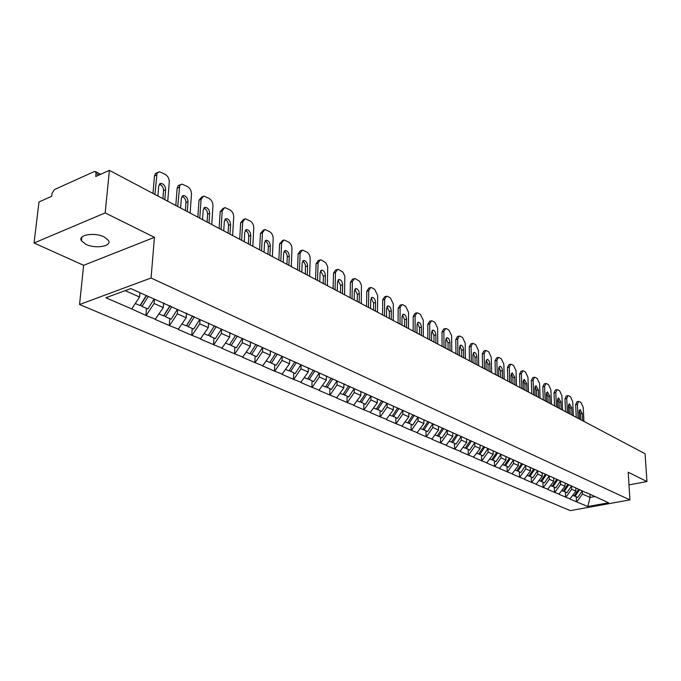 <?xml version="1.0" encoding="UTF-8"?>
<svg xmlns="http://www.w3.org/2000/svg" width="681" height="681" viewBox="0 0 681 681"><rect width="100%" height="100%" fill="white"/><g stroke="black" fill="none" stroke-linecap="round" stroke-linejoin="round"><path stroke-width="1.02" d="M85.934 244.334L81.448 240.819C77.37 234.962 94.514 231.966 104.099 236.92L108.424 240.376C112.374 246.241 95.536 249.161 85.934 244.334M79.549 304.518L570.286 510.631L629.925 499.888L151.063 278.001L79.549 304.518L83.644 265.309L154.442 237.337L105.172 212.906L34.05 242.998L83.644 265.309M34.05 242.998L39.004 201.976L51.688 196.281L52.037 193.31L54.412 189.599L94.182 171.595L95.4 171.561L100.643 174.302M589.908 494.406L590.061 497.436L587.814 506.528L608.584 502.782L586.494 492.644M587.814 506.528L576.449 501.829L576.22 496.849M575.777 487.937L575.93 491.146L569.886 498.986L576.449 501.829M570.244 498.918L565.613 497.139L565.4 492.099M139.911 292.685L139.545 297.027L131.688 308.927L105.887 297.75L130.761 288.582L565.239 483.11L564.992 486.285L558.888 494.219L565.613 497.139M559.246 494.151L554.513 492.329L554.308 487.238M553.653 478.156L553.781 481.297L547.609 489.341L554.513 492.329M547.975 489.273L543.123 487.4L542.936 482.25M542.161 473.006L542.28 476.181L536.049 484.336L543.123 487.4M536.415 484.259L531.444 482.344L531.274 477.134M530.38 467.719L530.49 470.937L524.191 479.203L531.444 482.344M524.557 479.126L519.467 477.16L519.305 471.89M518.284 462.297L518.386 465.549L512.018 473.933L519.467 477.16M512.393 473.857L507.175 471.831L507.03 466.511M505.872 456.738L505.957 460.024L499.522 468.519L507.175 471.831M499.897 468.443L494.551 466.366L494.423 460.977M493.129 451.018L493.206 454.346L486.694 462.969L494.551 466.366M487.077 462.884L481.586 460.756L481.484 455.308M480.037 445.153L480.096 448.515L473.525 457.266L481.586 460.756M473.899 457.181L468.273 454.993L468.188 449.477M466.579 439.117L466.63 442.531L459.981 451.401L468.273 454.993M460.365 451.316L454.585 449.06L454.516 443.484M452.746 432.92L452.78 436.368L446.064 445.374L454.585 449.06M446.447 445.289L440.513 442.973L440.471 437.321M438.521 426.544L438.547 430.034L431.745 439.177L440.513 442.973M432.129 439.083L426.034 436.7L426.025 430.979M423.888 419.981L423.897 423.522L417.019 432.801L426.034 436.7M417.41 432.707L411.145 430.256L411.154 424.467M408.83 413.231L408.821 416.815L401.867 426.238L411.145 430.256M402.258 426.144L395.814 423.616L395.848 417.751M393.32 406.285L393.295 409.902L386.255 419.479L395.814 423.616M386.655 419.385L380.032 416.781L380.092 410.847M377.351 399.117L377.3 402.794L370.183 412.524L380.032 416.781M370.575 412.422L363.765 409.741L363.858 403.722M360.887 391.473L360.819 395.457L353.618 405.348L363.765 409.741M354.018 405.246L347.004 402.488L347.131 396.385M343.922 383.837L343.828 387.898L336.533 397.951L347.004 402.488M336.942 397.849L329.715 394.997L329.876 388.825M326.412 375.98L326.301 380.1L318.921 390.324L329.715 394.997M319.321 390.213L311.881 387.276L312.077 381.019M308.348 367.885L308.212 372.056L300.738 382.458L311.881 387.276M301.147 382.339L293.468 379.308L293.707 372.958M289.697 359.517L289.527 363.748L281.968 374.329L293.468 379.308M282.377 374.209L274.46 371.077L274.732 364.641M270.425 350.868L270.229 355.159L262.577 365.927L274.46 371.077M262.985 365.808L254.813 362.573L255.137 356.044M250.506 341.939L250.285 346.288L242.53 357.253L254.813 362.573M242.938 357.125L234.502 353.779L234.877 347.165M229.906 332.694L229.65 337.112L221.802 348.272L234.502 353.779M222.21 348.144L213.494 344.68L213.911 337.972M208.59 323.135L208.301 327.612L200.35 338.985L213.494 344.68M200.759 338.857L191.753 335.265L192.221 328.463M186.517 313.234L186.194 317.78L178.133 329.374L191.753 335.265M178.55 329.229L169.237 325.518L169.765 318.606M163.653 302.977L163.287 307.591L155.123 319.406L169.237 325.518M155.54 319.261L145.896 315.414L146.483 308.399M131.688 308.927L145.896 315.414M564.302 482.684L587.048 493.121M563.4 490.941L566.881 492.755L571.546 485.936L571.682 489.264L575.93 491.146M571.682 489.264L565.979 497.07M552.223 486.03L555.79 487.894L560.506 480.982L560.642 484.353L564.992 486.285M560.642 484.353L554.87 492.261M576.092 488.217L575.539 487.724M549.184 475.917L549.32 479.313L553.781 481.297M549.32 479.313L543.489 487.332M529.018 475.832L532.772 477.79L537.581 470.707L537.709 474.146L542.28 476.181M537.709 474.146L531.818 482.267M553.338 478.011L552.776 477.517M516.964 470.537L520.803 472.546L525.681 465.361L525.792 468.843L530.49 470.937M525.792 468.843L519.841 477.083M541.514 472.708L540.944 472.214M504.587 465.097L508.528 467.166L513.457 459.879L513.568 463.412L518.386 465.549M513.568 463.412L507.549 471.754M529.375 467.268L528.805 466.766M491.878 459.513L495.93 461.641L500.91 454.253L501.012 457.828L505.957 460.024M501.012 457.828L494.925 466.289M516.905 461.684L516.334 461.173M488.047 448.481L488.124 452.09L493.206 454.346M488.124 452.09L481.961 460.671M504.093 455.938L503.523 455.427M474.81 442.548L474.878 446.2L480.096 448.515M474.878 446.2L468.647 454.908M490.933 450.039L490.363 449.52M461.216 436.444L461.258 440.139L466.63 442.531M461.258 440.139L454.968 448.975M477.407 443.969L476.828 443.45M447.23 430.179L447.264 433.916L452.78 436.368M447.264 433.916L440.896 442.88M463.489 437.73L462.91 437.211M432.852 423.727L432.869 427.506L438.547 430.034M432.869 427.506L426.425 436.615M449.171 431.311L448.592 430.784M418.049 417.087L418.057 420.918L423.897 423.522M418.057 420.918L411.537 430.162M434.427 424.706L433.848 424.178M402.82 410.26L402.803 414.133L408.821 416.815M402.803 414.133L396.206 423.522M419.249 417.904L418.67 417.368M387.131 403.322L387.097 407.153L393.295 409.902M387.097 407.153L380.424 416.687M403.62 410.898L403.033 410.354M370.966 396.257L370.915 399.951L377.3 402.794M370.915 399.951L364.165 409.639M387.506 403.671L386.919 403.126M354.307 388.791L354.239 392.528L360.819 395.457M354.239 392.528L347.404 402.377M370.89 396.223L370.311 395.67M337.129 381.096L337.044 384.884L343.828 387.898M337.044 384.884L330.115 394.895M353.745 388.545L353.167 387.983M319.406 373.145L319.295 376.985L326.301 380.1M319.295 376.985L312.281 387.166M336.056 380.611L335.478 380.049M301.113 364.948L300.976 368.838L308.212 372.056M300.976 368.838L293.877 379.189M317.789 372.422L317.21 371.852M282.223 356.478L282.062 360.419L289.527 363.748M282.062 360.419L274.869 370.958M298.908 363.96L298.329 363.39M262.696 347.727L262.508 351.728L270.229 355.159M262.508 351.728L255.222 362.445M279.397 355.21L278.818 354.639M242.513 338.678L242.3 342.739L250.285 346.288M242.3 342.739L234.919 353.652M259.214 346.169L258.644 345.582M221.64 329.323L221.393 333.435L229.65 337.112M221.393 333.435L213.911 344.552M238.333 336.806L237.754 336.218M200.027 319.636L199.746 323.807L208.301 327.612M199.746 323.807L192.17 335.129M216.703 327.11L216.132 326.514M177.647 309.6L177.332 313.839L186.194 317.78M177.332 313.839L169.654 325.373M192.697 316.01L186.773 325.348L188.169 326.684L194.281 317.048L193.719 316.469M154.459 299.206L154.102 303.505L163.287 307.591M154.102 303.505L146.321 315.269M171.05 306.637L170.488 306.041M99.043 175.017L96.055 173.459L95.74 176.507L109.403 170.369L105.172 212.906M96.055 173.459L95.4 171.561M125.185 290.634L139.545 297.027M628.989 484.906L646.95 481.535L645.069 453.742L109.403 170.369M646.95 481.535L628.197 472.239L629.925 499.888M154.442 237.337L151.063 278.001M582.298 490.788L582.459 494.057L590.061 497.436L595.109 496.509M582.459 494.057L576.807 501.761M597.731 497.913L597.177 497.436M154.91 194.443L157.047 173.221L159.38 171.714L165.33 174.413C167.952 176.175 169.263 178.703 169.271 181.98L167.739 201.236M164.811 199.686L165.619 189.693C165.372 186.049 163.815 183.93 160.963 183.342L158.716 185.981L157.881 196.017M156.536 175.043L154.476 175.936L152.995 193.43M154.476 175.936L155.37 173.561L157.583 172.497M162.895 198.673L163.551 190.561C163.389 187.224 161.976 185.113 159.303 184.245M135.281 303.488L139.997 305.556L146.287 295.537M140.354 292.881L139.826 293.724M154.127 299.061L147.871 309.012L141.988 306.433L140.618 305.079L146.534 295.656M148.271 296.431L141.988 306.433M177.741 206.522L179.69 185.564L181.946 184.074L187.658 186.671C190.186 188.373 191.463 190.85 191.497 194.085L190.118 213.076M187.301 211.578L188.016 201.721C187.76 198.154 186.271 196.085 183.529 195.515L181.35 198.145L180.61 208.037M179.197 187.386L177.137 188.245L175.809 205.5M177.137 188.245L178.218 185.641L180.269 184.781M185.368 210.557L185.956 202.563C185.802 199.337 184.457 197.277 181.929 196.392M159.082 313.924L163.568 315.89L169.935 305.795M164.223 303.232L163.542 304.305M177.341 309.463L171.169 319.227L165.492 316.742L164.104 315.388L170.114 305.88M171.689 306.927L165.492 316.742M199.78 218.184L201.082 199.303L203.747 196.009L209.22 198.503C211.672 200.163 212.915 202.58 212.957 205.773L211.74 224.509M209.007 223.062L209.654 213.34C209.39 209.85 207.952 207.824 205.321 207.271L203.21 209.884L202.546 219.648M201.082 199.303L199.031 200.137L197.848 217.162M199.031 200.137L202.18 196.647M207.075 222.04L207.603 214.157C207.45 211.042 206.173 209.033 203.772 208.131M182.048 323.994L186.313 325.867L192.595 315.958M187.079 313.481L186.424 314.511M199.729 319.5L193.642 329.085L188.169 326.684M221.07 229.446L222.219 210.821L224.807 207.535L230.067 209.944C232.434 211.553 233.651 213.928 233.711 217.069L232.63 235.558M229.991 234.162L230.561 224.568C230.297 221.146 228.901 219.163 226.381 218.627L224.33 221.223L223.743 230.859M222.219 210.821L220.184 211.621L219.129 228.416M220.184 211.621L223.342 208.114M228.05 233.14L228.518 225.351C228.365 222.346 227.156 220.389 224.883 219.469M204.206 333.716L208.267 335.495L214.464 325.765M209.135 323.381L208.514 324.36M221.351 329.187L215.349 338.602L210.063 336.286L208.658 334.95L214.498 325.782M216.226 326.616L210.063 336.286M241.644 240.333L242.666 221.946L245.169 218.686L250.225 221.002C252.515 222.568 253.698 224.9 253.775 227.999L252.83 246.25M250.276 244.896L250.778 235.43C250.514 232.076 249.169 230.135 246.735 229.608L244.751 232.195L244.241 241.704M242.666 221.946L240.631 222.73L239.703 239.303M240.631 222.73L243.798 219.214M248.335 243.866L248.744 236.188C248.599 233.277 247.441 231.361 245.288 230.442M225.615 343.105L229.48 344.799L235.583 335.248M230.442 332.932L229.837 333.877M242.24 338.559L236.324 347.795L231.217 345.556L229.82 344.254M237.311 336.022L231.217 345.556M261.555 250.863L262.44 232.723L264.866 229.471L269.736 231.71C271.949 233.225 273.107 235.515 273.192 238.571L272.374 256.584M269.906 255.281L270.331 245.935C270.068 242.649 268.765 240.742 266.433 240.231L264.509 242.802L264.058 252.183M262.44 232.723L260.423 233.472L259.614 249.833M260.423 233.472L263.59 229.948M267.956 254.251L268.314 246.667C268.169 243.858 267.071 241.985 265.02 241.048M246.301 352.171L249.978 353.788L256.005 344.399M251.025 342.168L250.446 343.079M262.432 347.608L256.592 356.691L251.655 354.52L250.31 353.277M257.673 345.148L251.655 354.52M280.819 261.053L281.576 243.143L283.934 239.916L288.616 242.07C290.77 243.551 291.894 245.798 291.987 248.812L291.289 266.594M288.897 265.326L289.272 256.107C288.999 252.881 287.74 251.017 285.492 250.514L283.628 253.077L283.245 262.33M281.576 243.143L279.568 243.875L278.87 260.023M279.568 243.875L282.734 240.35M286.956 264.296L287.263 256.814C287.118 254.098 286.071 252.268 284.122 251.323M266.297 360.939L269.804 362.479L275.745 353.26M270.936 351.098L270.374 351.975M281.968 356.367L276.205 365.288L271.43 363.194L270.119 361.994M277.363 353.984L271.43 363.194M299.47 270.919L300.117 253.238L302.398 250.029L306.91 252.115C308.995 253.545 310.093 255.75 310.204 258.729L309.617 276.282M307.301 275.056L307.608 265.956C307.335 262.789 306.118 260.959 303.947 260.474L302.143 263.019L301.819 272.162M300.117 253.238L298.116 253.945L297.52 269.889M298.116 253.945L300.406 250.736L301.274 250.429M305.352 274.034L305.471 265.207L304.237 262.517L302.619 261.274M285.645 369.425L288.991 370.89L294.856 361.832M290.2 359.738L289.655 360.581M300.874 364.837L295.188 373.614L289.289 370.43M296.422 362.53L290.557 371.579M317.533 280.478L318.078 263.019L320.291 259.827L321.602 260.176L325.739 262.713L327.706 266.697L327.374 285.68M325.126 284.488L325.382 275.499C325.109 272.391 323.926 270.604 321.832 270.119L320.087 272.655L319.815 281.679M318.078 263.019L316.086 263.709L315.592 279.448M316.086 263.709L318.308 260.508L319.236 260.193M323.177 283.458L323.39 276.163L320.538 270.919M304.373 377.64L307.565 379.036L313.354 370.123M308.842 368.106L308.314 368.915M319.176 373.043L313.566 381.666L307.846 378.593M314.869 370.805L309.08 379.7M335.052 289.74L335.486 272.502L337.631 269.327L338.883 269.659L342.892 272.119L344.816 276.043L344.586 294.779M342.407 293.63L342.611 284.752C342.339 281.704 341.19 279.942 339.172 279.474L337.478 281.994L337.257 290.906M335.486 272.502L333.511 273.166L333.103 288.71M333.511 273.166L335.665 269.991L336.644 269.659M340.466 292.6L340.636 285.399L337.912 280.274M322.513 385.591L325.552 386.927L331.264 378.159M326.897 376.201L326.386 376.985M336.908 380.994L331.366 389.472L325.824 386.502M332.737 378.823L327.025 387.574M352.026 298.721L352.375 281.696L354.452 278.538L355.644 278.861L359.534 281.253L361.415 285.101L361.279 303.615M359.168 302.5L359.321 293.724C359.049 290.736 357.934 289.008 355.984 288.548L354.341 291.051L354.171 299.853M352.375 281.696L350.409 282.343L350.085 297.699M350.409 282.343L352.494 279.184L353.524 278.844M357.227 301.47L357.355 294.354L354.758 289.34M340.091 393.303L342.986 394.571L348.629 385.948M344.39 384.05L343.896 384.808M354.094 388.698L348.629 397.04L343.25 394.171M350.051 386.587L344.416 395.201M368.506 307.437L368.753 290.617L370.779 287.476L371.911 287.782L374.678 289.306L377.683 295.477L377.478 312.187M375.427 311.098L375.537 302.432C375.265 299.495 374.184 297.801 372.303 297.35L370.702 299.836L370.583 308.536M368.753 290.617L366.804 291.247L366.565 306.407M366.804 291.247L368.83 288.106L369.902 287.757M373.494 310.076L373.588 303.045L371.102 298.142M357.125 400.768L359.891 401.986L365.459 393.499M361.356 391.66L360.87 392.392M370.787 396.129L365.365 404.386L360.147 401.603M366.846 394.12L361.279 402.59M384.493 315.899L384.654 299.282L386.621 296.158L387.702 296.448L390.392 297.929L393.329 303.998L393.209 320.504M391.217 319.449L391.286 310.894C391.005 307.999 389.958 306.339 388.136 305.897L386.587 308.374L386.51 316.963M384.654 299.282L382.713 299.887L382.56 314.869M382.713 299.887L384.68 296.771L385.804 296.414M389.285 318.427L389.345 311.481L386.97 306.688M373.656 408.021L376.295 409.179L381.794 400.828M377.785 399.075L377.342 399.747M387.046 403.237L381.598 411.503L376.533 408.804M383.131 401.424L377.632 409.766M400.019 324.105L400.105 307.693L402.003 304.586L403.041 304.867L405.646 306.297L408.523 312.273L408.481 328.582M406.548 327.561L406.574 319.108C406.293 316.265 405.272 314.631 403.518 314.196L402.011 316.656L401.977 325.143M400.105 307.693L398.172 308.28L398.087 323.083M398.172 308.28L400.079 305.182L401.237 304.824M404.625 326.539L404.642 319.678L402.377 314.988M389.685 415.052L392.205 416.159L397.636 407.936M393.627 406.421L393.32 406.889M402.769 410.234L397.355 418.415L392.443 415.802M398.938 408.515L393.507 416.729M415.104 332.09L415.104 315.865L416.951 312.783L417.938 313.047L420.475 314.443L423.293 320.317L423.327 336.44M421.445 335.444L421.437 327.084C421.147 324.292 420.16 322.683 418.457 322.266L417.002 324.701L417.002 333.094M415.104 315.865L413.188 316.435L413.171 331.068M413.188 316.435L415.035 313.354L416.227 312.996M419.522 334.422L419.513 327.646L417.342 323.058M405.255 421.88L407.655 422.935L413.026 414.831M409.128 413.367L408.83 413.818M418.006 417.07L412.66 425.123L407.885 422.595M414.286 415.401L408.923 423.488M429.754 339.836L429.694 323.807L431.482 320.742L432.426 320.998L434.895 322.351L437.645 328.14L437.755 344.067M435.925 343.105L435.874 334.839C435.593 332.09 434.631 330.515 432.98 330.106L431.567 332.524L431.609 340.815M429.694 323.807L427.787 324.36L427.838 338.823M427.787 324.36L429.583 321.296L430.801 320.938M434.01 342.092L433.967 335.384L431.89 330.898M420.373 428.511L422.671 429.515L427.974 421.539M424.178 420.117L423.888 420.552M432.81 423.71L427.532 431.643L422.884 429.183M429.2 422.084L423.897 430.051M444.003 347.378L443.876 331.528L445.612 328.48L446.515 328.727L448.915 330.047L451.614 335.742L451.784 351.49M450.005 350.553L449.92 342.381C449.639 339.683 448.694 338.125 447.102 337.725L445.732 340.134L445.808 348.331M443.876 331.528L441.978 332.073L442.088 346.365M441.978 332.073L443.723 329.025L444.965 328.668M448.089 349.54L448.03 342.918L446.038 338.525M435.065 434.946L437.253 435.908L442.497 428.051M447.196 430.162L441.978 437.985L437.466 435.593M443.689 428.587L438.453 436.436M457.862 354.707L457.666 339.044L459.352 336.014L460.22 336.252L462.552 337.529L465.2 343.139L465.429 358.708M463.701 357.797L463.582 349.719C463.301 347.063 462.382 345.531 460.841 345.139L459.505 347.531L459.615 355.635M457.666 339.044L455.785 339.564L455.955 353.703M455.785 339.564L457.479 336.542L458.747 336.184M461.795 356.784L461.701 350.238L459.794 345.939M449.341 441.211L451.435 442.131L456.61 434.384M461.182 436.436L456.032 444.14L451.639 441.824M457.768 434.904L452.601 442.633M471.346 361.841L471.09 346.348L472.725 343.343L473.559 343.565L475.832 344.816L478.42 350.34L478.709 365.74M477.032 364.846L476.879 356.861C476.598 354.248 475.704 352.741 474.206 352.358L472.912 354.733L473.048 362.743M471.09 346.348L469.218 346.859L469.447 360.836M469.218 346.859L470.86 343.854L472.154 343.505M475.125 363.841L475.015 357.363L473.184 353.158M463.225 447.298L465.225 448.175L470.341 440.539M474.793 442.539L469.694 450.132L465.421 447.885M471.465 441.05L466.357 448.668M484.472 368.787L484.157 353.465L485.749 350.477L486.54 350.698L488.754 351.907L491.29 357.355L491.639 372.575M490.005 371.707L489.826 363.816C489.537 361.236 488.669 359.755 487.213 359.381L485.962 361.739L486.132 369.664M484.157 353.465L482.301 353.967L482.574 367.783M482.301 353.967L483.893 350.979L485.204 350.621M488.107 370.711L487.971 364.301L486.217 360.189M476.734 453.223L478.641 454.057L483.697 446.532M488.03 448.473L482.991 455.964L478.828 453.776M484.795 447.025L479.739 454.542M497.249 375.546L496.883 360.394L498.424 357.423L499.19 357.636L501.344 358.819L503.829 364.182L504.229 379.24M502.638 378.389L502.433 370.592C502.144 368.046 501.301 366.591 499.888 366.216L498.671 368.566L498.867 376.397M496.883 360.394L495.036 360.879L495.359 374.541M495.036 360.879L496.585 357.917L497.913 357.559M500.748 377.393L500.586 371.06L498.909 367.033M489.877 458.985L491.699 459.786L496.696 452.363M497.76 452.839L492.772 460.254M509.694 382.126L509.277 367.144L510.776 364.199L511.508 364.395L513.602 365.544L516.053 370.839L516.496 385.727M514.947 384.901L514.717 377.18L512.231 372.882L511.048 375.214L511.269 382.96M509.277 367.144L507.447 367.621L507.813 381.13M507.447 367.621L508.945 364.667L510.29 364.318M513.065 383.914L512.887 377.649L511.269 373.707M502.672 464.595L504.408 465.361L509.26 458.177M510.392 458.509L505.455 465.813M521.825 388.545L521.357 373.724L522.812 370.796L523.51 370.983L525.562 372.107L527.954 377.317L528.456 392.052M526.941 391.252L526.685 383.616L524.259 379.377L523.11 381.692L523.357 389.353M521.357 373.724L519.535 374.184L519.952 387.549M519.535 374.184L520.991 371.256L522.353 370.907M525.068 390.256L524.864 384.067L523.314 380.211M515.134 470.06L516.794 470.784L521.544 463.761M522.693 464.025L517.807 471.235M533.649 394.793L533.129 380.134L534.542 377.223L535.215 377.41L537.215 378.5L539.565 383.641L540.11 398.215M538.628 397.432L538.356 389.881L535.981 385.701L534.866 388.008L535.138 395.584M533.129 380.134L531.316 380.585L531.776 393.805M531.316 380.585L532.738 377.674L534.108 377.334M536.764 396.453L536.543 390.315L535.053 386.553M527.273 475.381L528.856 476.079L533.555 469.149M534.67 469.396L529.844 476.513M545.166 400.896L544.604 386.391L545.983 383.497L546.63 383.667L548.58 384.739L550.886 389.804L551.474 404.225M550.027 403.467L549.729 395.993L547.413 391.881L546.332 394.163L546.622 401.662M544.604 386.391L542.817 386.825L543.31 399.909M542.817 386.825L544.187 383.931L545.575 383.59M548.179 402.488L547.941 396.419L546.511 392.733M539.097 480.573L540.612 481.229L545.26 474.393M549.192 475.908L544.425 482.906L540.774 480.999M546.256 474.785L541.574 481.654M556.411 406.838L555.807 392.486L557.143 389.609L557.765 389.779L559.663 390.826L561.936 395.823L562.557 410.09M561.153 409.349L560.829 401.952L558.565 397.9L557.518 400.173L557.833 407.587M555.807 392.486L554.019 392.911L554.564 405.859M554.019 392.911L555.364 390.043L556.752 389.702M559.305 408.37L559.05 402.369L557.679 398.76M550.631 485.63L552.07 486.26L556.675 479.509M557.611 479.926L553.015 486.668M567.375 412.635L566.728 398.436L568.031 395.576L568.626 395.746L570.482 396.759L572.712 401.696L573.376 415.81M572.006 415.087L571.657 407.766L569.444 403.773L568.422 406.029L568.763 413.376M566.728 398.436L564.958 398.853L565.536 411.664M564.958 398.853L566.26 396.001L567.665 395.67M570.167 414.116L569.895 408.174L568.575 404.65M561.876 490.558L563.255 491.163L567.801 484.497M568.72 484.906L564.166 491.563M578.075 418.296L577.394 404.242L578.654 401.407L579.233 401.56L581.038 402.556L583.234 407.425L583.932 421.394M582.595 420.688L582.229 413.444L580.067 409.511L579.071 411.75L579.429 419.019M577.394 404.242L575.641 404.65L576.245 417.334M575.641 404.65L576.901 401.816L578.305 401.484M580.765 419.726L580.476 413.844L579.208 410.396M572.84 495.368L574.16 495.947L578.663 489.367M582.306 490.763L577.701 497.496L574.304 495.734M579.557 489.767L575.053 496.338M165.619 189.693L163.551 190.561M188.016 201.721L185.956 202.563M209.654 213.34L207.603 214.157M230.561 224.568L228.518 225.351M250.778 235.43L248.744 236.188M270.331 245.935L268.314 246.667M289.272 256.107L287.263 256.814M307.608 265.956L305.607 266.646M325.382 275.499L323.39 276.163M342.611 284.752L340.636 285.399M359.321 293.724L357.355 294.354M375.537 302.432L373.588 303.045M391.286 310.894L389.345 311.481M406.574 319.108L404.642 319.678M421.437 327.084L419.513 327.646M435.874 334.839L433.967 335.384M449.92 342.381L448.03 342.918M463.582 349.719L461.701 350.238M476.879 356.861L475.015 357.363M489.826 363.816L487.971 364.301M502.433 370.592L500.586 371.06M514.717 377.18L512.887 377.649M526.685 383.616L524.864 384.067M538.356 389.881L536.543 390.315M549.729 395.993L547.941 396.419M560.829 401.952L559.05 402.369M571.657 407.766L569.895 408.174M582.229 413.444L580.476 413.844M81.448 240.819L81.831 237.184M160.963 183.342L159.558 183.938M183.529 195.515L182.219 196.051M205.321 207.271L204.104 207.756M226.381 218.627L225.241 219.069M246.735 229.608L245.671 230.008M266.433 240.231L265.437 240.597M285.492 250.514L284.556 250.846M303.947 260.474L303.079 260.78M321.832 270.119L321.015 270.4M339.172 279.474L338.406 279.729M355.984 288.548L355.269 288.787M372.303 297.35L371.622 297.571M388.136 305.897L387.506 306.092M403.518 314.196L402.922 314.384M418.457 322.266L417.896 322.428M432.98 330.106L432.452 330.259M447.102 337.725L446.608 337.87M460.841 345.139L460.373 345.267M474.206 352.358L473.763 352.477"/></g></svg>
